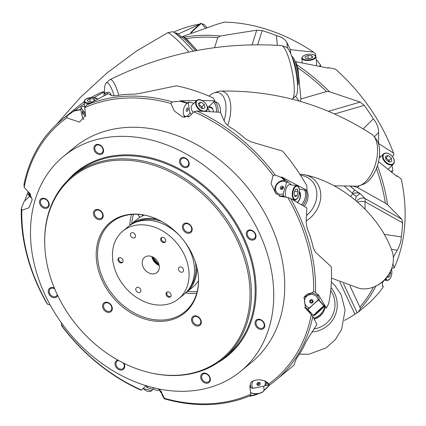 <?xml version="1.0" encoding="UTF-8"?>
<svg xmlns="http://www.w3.org/2000/svg" width="426" height="426" viewBox="0 0 426 426"><rect width="100%" height="100%" fill="white"/><g stroke="black" fill="none" stroke-linecap="round" stroke-linejoin="round"><path stroke-width="0.64" d="M209.028 96.116A24.974 12.908 105.9 0 1 213.921 92.98L217.564 91.665A27.386 14.154 105.9 0 1 220.466 91.084C275.244 90.094 325.64 104.466 371.658 134.201A27.386 14.154 105.9 0 1 373.815 136.219A27.386 14.154 105.9 0 1 377.138 144.595A27.386 14.154 105.9 0 1 365.71 181.572A27.386 14.154 105.9 0 1 359.741 185.587A27.386 14.154 105.9 0 1 356.839 186.167L334.075 185.811M220.466 91.084A27.386 14.154 105.9 0 1 230.375 102.746A27.386 14.154 105.9 0 1 227.676 125.287M104.54 93.725A24.974 5.261 78.8 0 1 106.101 83.038L109.578 79.907A27.386 5.767 78.8 0 1 109.919 79.673C164.085 53.042 221.275 41.679 281.501 45.587A27.386 5.767 78.8 0 1 281.911 45.673A27.386 5.767 78.8 0 1 284.067 47.664A27.386 5.767 78.8 0 1 293.887 82.841A27.386 5.767 78.8 0 1 292.497 98.976A27.386 5.767 78.8 0 1 292.193 99.194M109.919 79.673A27.386 5.767 78.8 0 1 113.146 81.616A27.386 5.767 78.8 0 1 118.817 95.286M330.981 287.577A27.386 27.216 -155.9 0 1 312.13 331.987M299.888 174.293A27.386 23.036 131.1 0 1 303.472 174.553A27.386 23.036 131.1 0 1 304.83 174.804C342.286 182.6 379.231 214.858 391.995 250.93A27.386 23.036 131.1 0 1 392.154 266.942A27.386 23.036 131.1 0 1 391.872 267.832A27.386 23.036 131.1 0 1 376.025 285.974A27.386 23.036 131.1 0 1 360.652 288.626A27.386 23.036 131.1 0 1 359.294 288.375L331.481 278.13M304.83 174.804A27.386 23.036 131.1 0 1 319.548 203.532A27.386 23.036 131.1 0 1 306.182 220.998M56.525 124.445L80.535 97.277L107.24 72.755L136.352 51.147L167.604 32.786A27.386 2.796 47.6 0 1 167.695 32.754A27.386 2.796 47.6 0 1 187.254 50.268A27.386 2.796 47.6 0 1 188.942 52.121M269.642 384.939A27.386 24.245 -35.5 0 1 264.04 390.365M258.598 393.624A27.386 24.245 -35.5 0 1 251.819 395.85A27.386 24.245 -35.5 0 1 248.837 396.281M213.075 109.876A8.355 4.319 -74.1 0 0 211.142 107.837L207.329 106.745M189.985 102.437A8.355 4.319 105.9 0 1 190.315 102.32L190.081 102.549L189.224 102.011L188.292 102.943A6.965 3.6 -74.1 0 0 186.615 103.758A6.965 3.6 -74.1 0 0 186.242 104.093A6.965 3.6 -74.1 0 0 183.569 114.434A6.965 3.6 -74.1 0 0 188.116 115.292A6.965 3.6 -74.1 0 0 189.911 112.64L188.292 102.943M193.835 103.321L190.315 102.32M207.377 106.963L209.64 111.532M208.836 107.176A9.053 4.681 105.9 0 1 212.973 109.541A9.053 4.681 105.9 0 1 213.272 110.765A9.053 4.681 105.9 0 1 213.383 111.761M216.483 111.979A14.516 7.503 -74.1 0 0 216.28 107.778A14.516 7.503 -74.1 0 0 213.32 102.229L214.848 100.866L213.261 98.001A168.515 130.59 -129.6 0 0 176.332 85.812L139.909 93.395L134.584 94.146A168.515 130.59 -129.6 0 0 120.941 94.881C115.899 95.914 112.618 96.052 111.111 95.286L108.263 93.645L86.462 105.078A168.515 130.59 50.4 0 1 172.461 101.926L179.889 101.212L180.368 100.818L196.705 100.499M214.193 101.51A15.32 7.918 105.9 0 1 217.872 107.666A15.32 7.918 105.9 0 1 218.085 112.097M187.669 110.776A1.044 0.538 105.9 0 1 188.031 109.136A1.044 0.538 105.9 0 1 188.164 109.029M187.413 111.09A1.741 0.9 105.9 0 1 187.035 111.346A1.741 0.9 105.9 0 1 186.194 110.355A1.741 0.9 105.9 0 1 186.945 108.295A1.741 0.9 105.9 0 1 187.93 108.209A1.741 0.9 105.9 0 1 187.413 111.09M191.471 114.285L191.263 114.227A8.355 4.319 105.9 0 1 190.917 114.834M191.263 114.227L189.911 112.64M185.017 117.454A8.355 4.319 105.9 0 1 183.995 115.712L183.569 114.434M220.508 112.427A15.32 7.918 -74.1 0 0 220.279 108.353A15.32 7.918 -74.1 0 0 216.03 101.99L214.23 101.473M385.738 158.211A3.541 2.231 45.3 0 1 387.522 159.159L389.082 160.458L389.247 161.976A3.541 2.231 45.3 0 0 387.522 159.159L385.961 157.86L388.267 155.575L385.509 156.204L385.871 159.436L388.991 162.034L391.744 161.406L391.382 158.179L388.267 155.575M391.734 171.774A8.355 4.319 -74.1 0 0 391.92 171.438L392.857 170.506L392.016 165.469M391.041 171.188L391.92 171.438M379.417 156.241L380.727 156.614M373.815 136.219L376.217 139.254A24.974 12.908 105.9 0 1 379.247 146.89A24.974 12.908 105.9 0 1 363.383 184.272L359.741 185.587M213.921 92.98A24.974 12.908 105.9 0 1 225.604 103.081A24.974 12.908 105.9 0 1 224.076 120.83M84.572 106.079L81.84 106.622L80.924 107.48A6.965 1.47 -101.2 0 0 80.983 110.281A6.965 1.47 -101.2 0 0 83.847 119.626M106.021 94.726A14.516 3.057 -101.2 0 0 104.253 93.986A14.516 3.057 -101.2 0 0 103.981 94.332L104.114 95.664M104.253 93.986L105.408 92.943A15.32 3.227 78.8 0 1 105.781 92.746A15.32 3.227 78.8 0 1 107.405 93.896A15.32 3.227 78.8 0 1 107.485 94.013M291.847 56.514L292.215 56.647A14.516 3.057 78.8 0 1 293.354 57.702A14.516 3.057 78.8 0 1 295.884 63.378M83.331 113.577A1.741 0.367 78.8 0 1 83.24 114.605A1.741 0.367 78.8 0 1 82.772 113.982A1.741 0.367 78.8 0 1 82.394 112.256A1.741 0.367 78.8 0 1 82.569 111.213A1.741 0.367 78.8 0 1 83.331 113.577M84.79 116.149A6.965 1.47 -101.2 0 0 84.742 115.558A6.965 1.47 -101.2 0 0 84.178 112.049L80.924 107.48M85.237 112.251L84.178 112.049M111.378 95.424A15.32 3.227 -101.2 0 0 110.212 93.342A15.32 3.227 -101.2 0 0 108.587 92.186L105.781 92.746M319.622 65.977A8.355 1.763 -101.2 0 0 319.622 65.955L320.533 65.098L317.279 60.529L316.284 60.338M281.911 45.673L286.32 47.238A24.974 5.261 78.8 0 1 288.29 49.054A24.974 5.261 78.8 0 1 296.363 74.475A24.974 5.261 78.8 0 1 295.974 95.845L292.497 98.976M106.101 83.038A24.974 5.261 78.8 0 1 109.354 84.598A24.974 5.261 78.8 0 1 114.141 95.775M307.556 310.485L308.094 309.287A8.355 8.302 -155.9 0 1 305.176 307.242L304.979 307.689M309.207 312.274A8.355 8.302 24.1 0 0 310.527 312.343M319.244 299.068A8.355 8.302 -155.9 0 1 319.25 299.095L318.227 299.872A6.965 6.922 24.1 0 0 306.725 296.246A6.965 6.922 24.1 0 0 309.367 307.961L318.227 299.872M318.739 300.25L319.25 299.095M309.926 311.688L308.461 311.369L309.095 310.788M311.076 312.934A9.053 8.994 -155.9 0 1 309.83 312.956M313.642 318.025A14.516 14.425 24.1 0 0 324.607 306.225L326.332 308.12L328.643 303.685A168.515 130.59 -129.6 0 0 331.29 266.841L315.442 252.155L313.419 248.315A168.515 130.59 -129.6 0 0 309.244 233.373C306.992 229.012 305.99 224.22 306.246 219.001L306.874 207.904L290.638 198.537A168.515 130.59 50.4 0 1 315.506 292.327L317.918 294.994L318.398 294.595L326.332 308.12M325.256 306.954A15.32 15.224 -155.9 0 1 314.09 318.861M310.405 301.118A1.044 1.038 -155.9 0 1 312.093 300.905A1.044 1.038 -155.9 0 1 312.306 301.97M310.618 302.183A1.044 1.038 -155.9 0 1 310.432 301.054A1.044 1.038 -155.9 0 1 312.151 300.783A1.044 1.038 -155.9 0 1 312.338 301.912A1.044 1.038 -155.9 0 1 310.618 302.183M310.16 302.529A1.741 1.731 -155.9 0 1 310.261 300.08A1.741 1.731 -155.9 0 1 312.716 300.192A1.741 1.731 -155.9 0 1 312.615 302.641A1.741 1.731 -155.9 0 1 310.16 302.529M308.094 309.287L308.152 309.154A8.355 8.302 -155.9 0 1 305.24 307.109L305.176 307.242M308.152 309.154L309.367 307.961M303.903 297.763A8.355 8.302 -155.9 0 1 319.314 298.961M323.962 305.916L318.584 300.085A7.114 0.314 137.3 0 0 317.908 300.516A7.114 0.314 137.3 0 0 311.912 305.82A7.114 0.314 137.3 0 0 308.12 309.729L313.493 315.56A7.114 0.314 -42.7 0 1 317.285 311.651A7.114 0.314 -42.7 0 1 323.281 306.347A7.114 0.314 -42.7 0 1 323.962 305.916C324.495 305.953 324.101 306.598 322.775 307.849L314.697 315.203L313.493 315.56M314.212 319.09A15.32 15.224 24.1 0 0 324.058 310.66L324.191 310.362M330.698 290.516A24.974 24.814 -155.9 0 1 314.122 328.936M297.337 202.302A8.355 7.029 -48.9 0 0 299.84 198.223A8.355 7.029 -48.9 0 0 299.419 192.509M287.848 181.95A8.355 7.029 131.1 0 1 288.13 182.152L287.88 182.381L287.593 181.678L286.581 182.632A6.965 5.857 -48.9 0 0 283.822 181.306A6.965 5.857 -48.9 0 0 275.808 186.817A6.965 5.857 -48.9 0 0 279.898 194.187A6.965 5.857 -48.9 0 0 283.183 193.787L286.581 182.632M291.208 184.841L288.13 182.152M296.192 199.427L294.52 200.705M284.845 197.073L283.849 196.205A8.355 7.029 131.1 0 1 281.139 196.503M299.483 191.492A9.053 7.615 131.1 0 1 300.16 198.069A9.053 7.615 131.1 0 1 297.524 202.414M301.597 204.773A14.516 12.21 -48.9 0 0 304.904 198.798A14.516 12.21 -48.9 0 0 304.702 190.001L306.986 190.39L306.827 185.784A168.515 130.59 -129.6 0 0 282.587 151.113L250.834 141.789L246.047 139.265A168.515 130.59 -129.6 0 0 233.448 129.216C228.554 126.65 225.29 123.551 223.666 119.93L220.444 112.288L196.897 110.984A168.515 130.59 50.4 0 1 275.292 175.075L281.16 177.354L281.639 176.955L306.986 190.39M306.006 190.241A15.32 12.886 131.1 0 1 306.172 199.4A15.32 12.886 131.1 0 1 302.849 205.508M281.964 189.123A1.044 0.879 131.1 0 1 283.237 187.669M282.513 189.096A1.044 0.879 131.1 0 1 281.543 187.807A1.044 0.879 131.1 0 1 283.285 188.212M281.368 189.357A1.741 1.464 131.1 0 1 280.345 187.515A1.741 1.464 131.1 0 1 282.347 186.135A1.741 1.464 131.1 0 1 283.354 188.036A1.741 1.464 131.1 0 1 282.347 189.187A1.741 1.464 131.1 0 1 281.368 189.357M283.849 196.205L283.817 195.726L283.311 195.731A8.355 7.029 131.1 0 1 280.074 195.971L280.58 196.418M283.311 195.731L283.183 193.787M276.463 194.08A8.355 7.029 131.1 0 1 276.149 184.953A8.355 7.029 131.1 0 1 284.781 180.512A8.355 7.029 131.1 0 1 287.593 181.678M295.66 199.634A7.114 3.392 -81.3 0 1 294.675 199.773A7.114 3.392 -81.3 0 1 292.279 193.223A7.114 3.392 -81.3 0 1 295.846 185.843A7.114 3.392 -81.3 0 1 296.831 185.704L289.936 184.644A7.114 3.392 98.7 0 0 288.945 184.783A7.114 3.392 98.7 0 0 285.697 190.124A7.114 3.392 98.7 0 0 286.107 197.265M304.228 206.317A15.32 12.886 -48.9 0 0 307.364 200.438A15.32 12.886 -48.9 0 0 306.8 190.363M382.537 282.438A8.355 7.029 -48.9 0 0 382.58 282.427L383.81 280.75M391.872 267.832L391.499 268.918A24.974 21.007 131.1 0 1 377.053 285.463L376.025 285.974M300.484 175.214A24.974 21.007 131.1 0 1 315.751 201.727A24.974 21.007 131.1 0 1 306.486 215.519M122.752 262.128A2.86 2.221 50.4 0 1 119.355 260.989A2.86 2.221 50.4 0 1 119.147 257.762M119.046 257.805A2.923 2.268 -129.6 0 0 119.344 260.989A2.923 2.268 -129.6 0 0 121.485 262.368A2.923 2.268 -129.6 0 0 122.693 262.219M170.805 296.395A2.86 2.221 50.4 0 1 167.828 295.74A2.86 2.221 50.4 0 1 166.859 292.635A2.86 2.221 50.4 0 1 167.194 292.028M167.093 292.071A2.923 2.268 -129.6 0 0 166.838 292.577A2.923 2.268 -129.6 0 0 169.532 296.634A2.923 2.268 -129.6 0 0 170.741 296.485M165.448 241.782A2.86 2.221 50.4 0 1 164.431 242.016A2.86 2.221 50.4 0 1 161.811 240.275A2.86 2.221 50.4 0 1 161.837 237.41M161.736 237.452A2.923 2.268 -129.6 0 0 161.758 240.195A2.923 2.268 -129.6 0 0 164.175 242.016A2.923 2.268 -129.6 0 0 164.473 242.048A2.923 2.268 -129.6 0 0 165.389 241.872M159.058 264.887A10.288 7.972 50.4 0 1 152.386 256.803L159.063 264.897M161.747 221.536A43.175 33.457 -129.6 0 0 154.393 219.678A43.175 33.457 -129.6 0 0 135.404 222.409M129.461 225.695A43.867 33.995 50.4 0 1 130.622 224.678A43.867 33.995 50.4 0 1 154.67 218.767A43.867 33.995 50.4 0 1 157.189 219.236M130.622 224.678L137.065 219.353A43.867 33.995 50.4 0 1 144.329 215.082M132.699 232.671A2.923 2.268 50.4 0 1 135.25 234.753A2.923 2.268 50.4 0 1 134.824 237.57A2.923 2.268 50.4 0 1 133.221 237.964A2.923 2.268 50.4 0 1 130.67 235.882A2.923 2.268 50.4 0 1 131.096 233.065A2.923 2.268 50.4 0 1 132.699 232.671M180.752 266.932A2.923 2.268 50.4 0 1 183.297 269.019A2.923 2.268 50.4 0 1 182.871 271.836A2.923 2.268 50.4 0 1 181.268 272.23A2.923 2.268 50.4 0 1 178.723 270.143A2.923 2.268 50.4 0 1 179.149 267.326A2.923 2.268 50.4 0 1 180.752 266.932M138.056 287.284A2.923 2.268 50.4 0 1 140.607 289.371A2.923 2.268 50.4 0 1 140.181 292.188A2.923 2.268 50.4 0 1 138.578 292.582A2.923 2.268 50.4 0 1 136.027 290.495A2.923 2.268 50.4 0 1 136.453 287.678A2.923 2.268 50.4 0 1 138.056 287.284M151.635 273.838A9.819 7.609 -129.6 0 0 157.018 272.512A9.819 7.609 -129.6 0 0 158.445 263.055A9.819 7.609 -129.6 0 0 149.888 256.053A9.819 7.609 -129.6 0 0 144.51 257.373A9.819 7.609 -129.6 0 0 143.077 266.83A9.819 7.609 -129.6 0 0 151.635 273.838M180.091 236.18A43.867 33.995 -129.6 0 0 152.295 220.727A43.867 33.995 -129.6 0 0 128.247 226.637L122.816 231.126A43.867 33.995 -129.6 0 0 116.426 273.385A43.867 33.995 -129.6 0 0 154.659 304.675A43.867 33.995 -129.6 0 0 178.707 298.764A43.867 33.995 -129.6 0 0 185.097 256.505A43.867 33.995 -129.6 0 0 146.869 225.216A43.867 33.995 -129.6 0 0 122.816 231.126M162.95 237.309A2.923 2.268 50.4 0 1 165.496 239.391A2.923 2.268 50.4 0 1 165.07 242.208A2.923 2.268 50.4 0 1 163.467 242.602A2.923 2.268 50.4 0 1 160.921 240.52A2.923 2.268 50.4 0 1 161.347 237.703A2.923 2.268 50.4 0 1 162.95 237.309M168.302 291.922A2.923 2.268 50.4 0 1 170.853 294.009A2.923 2.268 50.4 0 1 170.427 296.826A2.923 2.268 50.4 0 1 168.824 297.22A2.923 2.268 50.4 0 1 166.273 295.133A2.923 2.268 50.4 0 1 166.699 292.316A2.923 2.268 50.4 0 1 168.302 291.922M120.254 257.655A2.923 2.268 50.4 0 1 122.805 259.743A2.923 2.268 50.4 0 1 122.379 262.56A2.923 2.268 50.4 0 1 120.776 262.954A2.923 2.268 50.4 0 1 118.226 260.866A2.923 2.268 50.4 0 1 118.652 258.05A2.923 2.268 50.4 0 1 120.254 257.655M30.092 195.358L31.194 196.812L29.932 195.715L28.851 194.245L30.092 195.358M30.283 194.778A6.965 0.714 -132.4 0 0 27.93 192.366L27.381 193.59A6.965 0.714 -132.4 0 0 29.698 196.242A6.965 0.714 -132.4 0 0 32.051 198.66M28.393 191.902L27.93 192.366M167.695 32.754L172.376 31.742A24.974 2.551 47.6 0 1 193.372 51.205M249.87 386.126L250.882 387.548A8.355 7.396 -35.5 0 1 250.035 385.605M258.907 382.713A1.044 0.927 -35.5 0 1 257.288 383.863M257.261 383.719A1.044 0.927 -35.5 0 1 259.269 383.32A1.044 0.927 -35.5 0 1 257.261 383.719M256.921 384.311A1.741 1.539 -35.5 0 1 260.259 383.645A1.741 1.539 -35.5 0 1 256.921 384.311M253.172 380.801A6.965 6.166 144.5 0 0 251.915 385.306A6.965 6.166 144.5 0 0 253.119 388.278L264.679 385.983A6.965 6.166 144.5 0 0 265.265 382.649A6.965 6.166 144.5 0 0 264.951 381.254M250.163 385.626A8.355 7.396 -35.5 0 0 251.074 387.814L251.239 388.049A8.355 7.396 -35.5 0 1 250.286 385.642M251.239 388.049L253.119 388.278M250.882 387.548L251.345 387.607M257.661 393.768A24.974 22.104 -35.5 0 1 252.73 395.248A24.974 22.104 -35.5 0 1 250.36 395.61M47.643 304.329L46.168 302.194A168.515 130.59 50.4 0 1 21.3 208.405L21.817 210.226A167.12 129.509 -129.6 0 0 47.643 304.329L50.007 304.691M21.3 208.405L24.133 201.413L29.74 196.29M24.165 187.318L24.026 184.282A168.515 130.59 50.4 0 1 61.067 120.462A168.515 130.59 50.4 0 1 67.255 115.734L66.76 117.874A167.12 129.509 -129.6 0 0 24.165 187.318L30.677 194.384L30.134 194.922L32.206 199.65L28.979 207.797L21.817 210.226M164.345 398.805L164.606 398.395A167.12 129.509 -129.6 0 0 182.568 402.277A167.12 129.509 -129.6 0 0 250.674 394.284L250.35 395.653A168.515 130.59 50.4 0 1 183.366 402.98A168.515 130.59 50.4 0 1 164.345 398.805L162.157 395.19L161.529 391.435M159.516 389.082L164.606 398.395M146.139 215.444A57.798 44.789 -129.6 0 0 142.918 214.842A57.798 44.789 -129.6 0 0 111.234 222.633A57.798 44.789 -129.6 0 0 102.815 278.306A57.798 44.789 -129.6 0 0 153.179 319.527A57.798 44.789 -129.6 0 0 184.863 311.741A57.798 44.789 -129.6 0 0 198.5 278.817M44.751 244.812L44.73 244.098A118.38 91.739 50.4 0 1 72.644 175.927A118.38 91.739 50.4 0 1 137.534 159.979A118.38 91.739 50.4 0 1 240.695 244.412A118.38 91.739 50.4 0 1 223.453 358.442A118.38 91.739 50.4 0 1 158.557 374.395A118.38 91.739 50.4 0 1 151.246 373.006L150.543 372.851A117.576 91.116 -129.6 0 0 157.812 374.225A117.576 91.116 -129.6 0 0 249.514 283.407A117.576 91.116 -129.6 0 0 136.927 161.268A117.576 91.116 -129.6 0 0 44.751 244.812A117.576 91.116 -129.6 0 0 150.543 372.851M164.484 389.95A139.27 107.927 50.4 0 1 43.122 290.617A139.27 107.927 50.4 0 1 63.41 156.459A139.27 107.927 50.4 0 1 139.755 137.694A139.27 107.927 50.4 0 1 261.117 237.032A139.27 107.927 50.4 0 1 240.828 371.184A139.27 107.927 50.4 0 1 164.484 389.95M240.828 371.184L251.819 362.1A139.27 107.927 -129.6 0 0 272.107 227.947A139.27 107.927 -129.6 0 0 150.745 128.615A139.27 107.927 -129.6 0 0 74.401 147.38L63.41 156.459M45.002 207.414A4.734 3.669 -129.6 0 0 47.595 206.775A4.734 3.669 -129.6 0 0 48.287 202.217A4.734 3.669 -129.6 0 0 44.16 198.841A4.734 3.669 -129.6 0 0 41.562 199.475A4.734 3.669 -129.6 0 0 40.875 204.038A4.734 3.669 -129.6 0 0 45.002 207.414M44.842 208.367A5.57 4.319 -129.6 0 0 49.187 204.065A5.57 4.319 -129.6 0 0 43.851 198.276A5.57 4.319 -129.6 0 0 39.506 202.579A5.57 4.319 -129.6 0 0 44.842 208.367M54.682 288.791A4.734 3.669 -129.6 0 0 52.915 288.13A4.734 3.669 -129.6 0 0 50.321 288.769A4.734 3.669 -129.6 0 0 49.629 293.333A4.734 3.669 -129.6 0 0 53.756 296.709A4.734 3.669 -129.6 0 0 56.349 296.07A4.734 3.669 -129.6 0 0 57.292 294.654M54.437 288.205A5.57 4.319 -129.6 0 0 52.606 287.571A5.57 4.319 -129.6 0 0 48.26 291.874A5.57 4.319 -129.6 0 0 53.596 297.657A5.57 4.319 -129.6 0 0 57.68 295.463M118.662 360.54A4.734 3.669 -129.6 0 0 117.081 361.195A4.734 3.669 -129.6 0 0 116.389 365.758A4.734 3.669 -129.6 0 0 120.515 369.134A4.734 3.669 -129.6 0 0 123.109 368.495A4.734 3.669 -129.6 0 0 123.268 362.968M117.773 360.039A5.57 4.319 -129.6 0 0 115.174 365.167A5.57 4.319 -129.6 0 0 120.356 370.087A5.57 4.319 -129.6 0 0 123.865 363.266M206.173 382.271A4.734 3.669 -129.6 0 0 208.767 381.632A4.734 3.669 -129.6 0 0 209.459 377.069A4.734 3.669 -129.6 0 0 205.332 373.693A4.734 3.669 -129.6 0 0 202.733 374.332A4.734 3.669 -129.6 0 0 202.046 378.895A4.734 3.669 -129.6 0 0 206.173 382.271M206.008 383.219A5.57 4.319 -129.6 0 0 210.353 378.916A5.57 4.319 -129.6 0 0 205.023 373.133A5.57 4.319 -129.6 0 0 200.678 377.436A5.57 4.319 -129.6 0 0 206.008 383.219M260.547 328.419A4.734 3.669 -129.6 0 0 263.146 327.78A4.734 3.669 -129.6 0 0 263.832 323.217A4.734 3.669 -129.6 0 0 259.706 319.841A4.734 3.669 -129.6 0 0 257.112 320.48A4.734 3.669 -129.6 0 0 256.42 325.038A4.734 3.669 -129.6 0 0 260.547 328.419M260.387 329.367A5.57 4.319 -129.6 0 0 264.732 325.065A5.57 4.319 -129.6 0 0 259.397 319.276A5.57 4.319 -129.6 0 0 255.052 323.579A5.57 4.319 -129.6 0 0 260.387 329.367M251.793 239.124A4.734 3.669 -129.6 0 0 254.391 238.485A4.734 3.669 -129.6 0 0 255.078 233.927A4.734 3.669 -129.6 0 0 250.951 230.546A4.734 3.669 -129.6 0 0 248.358 231.185A4.734 3.669 -129.6 0 0 247.666 235.748A4.734 3.669 -129.6 0 0 251.793 239.124M251.633 240.078A5.57 4.319 -129.6 0 0 255.978 235.77A5.57 4.319 -129.6 0 0 250.642 229.987A5.57 4.319 -129.6 0 0 246.297 234.289A5.57 4.319 -129.6 0 0 251.633 240.078M185.033 166.699A4.734 3.669 -129.6 0 0 187.632 166.06A4.734 3.669 -129.6 0 0 188.319 161.497A4.734 3.669 -129.6 0 0 184.192 158.121A4.734 3.669 -129.6 0 0 181.598 158.76A4.734 3.669 -129.6 0 0 180.906 163.318A4.734 3.669 -129.6 0 0 185.033 166.699M184.873 167.647A5.57 4.319 -129.6 0 0 189.219 163.344A5.57 4.319 -129.6 0 0 183.883 157.556A5.57 4.319 -129.6 0 0 179.538 161.859A5.57 4.319 -129.6 0 0 184.873 167.647M99.38 153.562A4.734 3.669 -129.6 0 0 101.974 152.923A4.734 3.669 -129.6 0 0 102.661 148.365A4.734 3.669 -129.6 0 0 98.539 144.984A4.734 3.669 -129.6 0 0 95.941 145.623A4.734 3.669 -129.6 0 0 95.254 150.186A4.734 3.669 -129.6 0 0 99.38 153.562M99.215 154.516A5.57 4.319 -129.6 0 0 103.561 150.213A5.57 4.319 -129.6 0 0 98.23 144.425A5.57 4.319 -129.6 0 0 93.885 148.727A5.57 4.319 -129.6 0 0 99.215 154.516M142.167 214.677A58.602 45.412 50.4 0 1 145.788 215.364A58.602 45.412 50.4 0 1 198.516 279.179A58.602 45.412 50.4 0 1 152.572 320.815A58.602 45.412 50.4 0 1 96.462 259.94A58.602 45.412 50.4 0 1 142.167 214.677M108.092 311.39A4.734 3.669 -129.6 0 0 110.691 310.751A4.734 3.669 -129.6 0 0 111.378 306.188A4.734 3.669 -129.6 0 0 107.251 302.811A4.734 3.669 -129.6 0 0 104.658 303.45A4.734 3.669 -129.6 0 0 103.971 308.009A4.734 3.669 -129.6 0 0 108.092 311.39M107.927 312.38A5.607 4.345 -129.6 0 0 112.299 308.046A5.607 4.345 -129.6 0 0 106.931 302.226A5.607 4.345 -129.6 0 0 102.559 306.555A5.607 4.345 -129.6 0 0 107.927 312.38M197.068 325.033A4.734 3.669 -129.6 0 0 199.666 324.394A4.734 3.669 -129.6 0 0 200.353 319.83A4.734 3.669 -129.6 0 0 196.226 316.454A4.734 3.669 -129.6 0 0 193.633 317.093A4.734 3.669 -129.6 0 0 192.941 321.651A4.734 3.669 -129.6 0 0 197.068 325.033M196.903 326.023A5.607 4.345 -129.6 0 0 201.274 321.694A5.607 4.345 -129.6 0 0 195.907 315.868A5.607 4.345 -129.6 0 0 191.535 320.198A5.607 4.345 -129.6 0 0 196.903 326.023M187.972 232.276A4.734 3.669 -129.6 0 0 190.571 231.637A4.734 3.669 -129.6 0 0 191.258 227.079A4.734 3.669 -129.6 0 0 187.131 223.703A4.734 3.669 -129.6 0 0 184.538 224.342A4.734 3.669 -129.6 0 0 183.846 228.9A4.734 3.669 -129.6 0 0 187.972 232.276M187.807 233.267A5.607 4.345 -129.6 0 0 192.179 228.938A5.607 4.345 -129.6 0 0 186.812 223.117A5.607 4.345 -129.6 0 0 182.44 227.447A5.607 4.345 -129.6 0 0 187.807 233.267M99.002 218.634A4.734 3.669 -129.6 0 0 101.596 217.995A4.734 3.669 -129.6 0 0 102.288 213.437A4.734 3.669 -129.6 0 0 98.161 210.061A4.734 3.669 -129.6 0 0 95.562 210.694A4.734 3.669 -129.6 0 0 94.876 215.258A4.734 3.669 -129.6 0 0 99.002 218.634M98.832 219.624A5.607 4.345 -129.6 0 0 103.204 215.295A5.607 4.345 -129.6 0 0 97.836 209.475A5.607 4.345 -129.6 0 0 93.464 213.804A5.607 4.345 -129.6 0 0 98.832 219.624M356.551 201.221A6.965 5.943 136 0 1 363.602 198.122A6.965 5.943 136 0 1 365.194 198.638A6.965 1.965 -60.7 0 1 364.954 201.69A6.965 3.078 -2.4 0 0 357.574 202.1M350.635 196.461L352.93 193.702L344.384 186.231M275.744 380.274L291.688 367.095A168.515 130.59 -129.6 0 0 293.924 365.199L295.894 359.842L297.236 357.414A168.515 130.59 -129.6 0 0 303.93 346.333C305.261 343.047 307.444 339.091 310.479 334.463L316.923 324.484L312.78 316.454A168.515 130.59 50.4 0 1 275.744 380.274A168.515 130.59 50.4 0 1 269.551 384.998L268.625 385.226L266.394 382.095M147.955 386.265A6.965 4.031 170.5 0 0 147.385 387.692L157.316 390.52A6.965 4.031 170.5 0 0 159.58 389.226A6.965 4.031 170.5 0 0 159.617 389.188L159.58 389.226M145.83 385.732L145.91 386.201A8.355 4.84 -9.5 0 1 146.086 385.706M145.91 386.201L147.385 387.692M154.883 388.086A1.741 1.006 -9.5 0 1 152.561 387.522M63.197 325.262L62.345 326.422A167.12 129.509 -129.6 0 0 141.469 390.056L139.914 389.747A168.515 130.59 50.4 0 1 61.514 325.661L62.345 326.422M61.514 325.661L61.344 322.727M24.633 200.95L27.472 193.702M28.089 192.206L28.27 191.775M67.255 115.734L84.332 103.688M94.167 97.559L103.885 91.989L102.762 91.75A168.515 130.59 -129.6 0 0 91.105 97.517M84.156 101.894A168.515 130.59 -129.6 0 0 77.01 107.283L61.067 120.462M202.164 100.531L214.848 100.866M268.486 385.035L265.307 385.53M172.461 101.926L170.847 103.459A167.12 129.509 -129.6 0 0 84.779 107.57L86.462 105.078M275.292 175.075L273.109 175.432A167.12 129.509 -129.6 0 0 193.984 111.798L196.897 110.984M315.506 292.327L313.637 291.629A167.12 129.509 -129.6 0 0 287.806 197.526L290.638 198.537M161.944 393.901L158.877 389.726M269.344 384.673L268.694 383.98A167.12 129.509 -129.6 0 0 311.289 314.537L312.78 316.454M250.674 394.284L249.817 385.573L250.674 385.7C247.953 379.097 264.663 377.5 268.694 383.98M311.289 314.537L304.771 307.465L305.24 307.109M318.398 294.595L317.716 296.123M317.918 294.994L317.514 295.894M281.639 176.955L286.118 180.864M281.16 177.354L284.781 180.512M287.806 197.526L279.451 196.242L279.36 195.353L280.074 195.971M193.984 111.798L188.681 117.054L188.01 116.33L189.096 116.639M180.368 100.818L187.648 102.895A8.355 4.319 105.9 0 1 189.224 102.011M179.889 101.212L187.174 103.289M73.906 110.781L80.913 109.391M73.421 111.181L80.929 109.69M84.779 107.57L85.637 116.282L84.779 116.149L85.605 115.989M104.098 94.151L103.885 91.989M199.549 24.378L178.43 33.931L175.858 32.882L174.687 32.866M200.018 23.994A168.515 130.59 -129.6 0 0 173.579 32.147M214.56 47.685L217.75 37.674A167.12 129.509 -129.6 0 0 186.189 38.601L183.143 36.311L216.951 24.287L224.236 22.125A168.515 130.59 -129.6 0 1 313.493 52.148L290.324 49.645L286.938 42.531C285.196 39.298 281.682 36.998 276.394 35.63A168.515 130.59 -129.6 0 0 262.187 30.624L257.687 44.746M184.522 37.094A168.515 130.59 50.4 0 1 220.151 36.029L217.75 37.674M252.075 44.805L256.745 30.166L220.151 36.029M256.745 30.166L262.187 30.624M297.886 67.91L300.932 98.986L326.502 91.553A167.12 129.509 -129.6 0 0 297.886 67.91L295.719 61.706L328.174 68.101L328.654 67.702L335.406 69.108A168.515 130.59 -129.6 0 1 393.597 153.206L378.538 143.498L378.65 132.555C378.533 127.454 376.754 122.89 373.314 118.859A168.515 130.59 -129.6 0 0 364.209 105.355L334.682 113.939M297.146 65.056A168.515 130.59 50.4 0 1 329.458 91.734L326.502 91.553M328.531 111.298L360.162 102.096L329.458 91.734M360.162 102.096L364.209 105.355M359.39 185.704L357.542 187.536L385.37 203.159A167.12 129.509 -129.6 0 0 376.467 168.792L377.537 165.24M377.484 165.938A168.515 130.59 50.4 0 1 387.553 204.73L385.37 203.159M350.3 186.279L354.901 190.182L360.21 193.622L356.285 196.253A6.965 2.524 -128.6 0 1 352.93 193.702C355.614 192.616 358.042 192.589 360.21 193.622L365.194 198.638L401.75 219.161L387.553 204.73M401.75 219.161L402.613 222.825A168.515 130.59 50.4 0 1 401.281 236.92L384.209 234.305M393.315 257.229L397.277 250.222C399.897 245.376 401.228 240.94 401.281 236.92M391.803 268.029L393.033 268.215L394.258 267.826L392.916 263.838M394.258 267.826A168.515 130.59 -129.6 0 0 401.212 178.92L397.415 176.039L396.936 176.433L378.501 161.678M375.918 286.027A168.515 130.59 50.4 0 1 360.401 308.823L359.874 307.109A167.12 129.509 -129.6 0 0 373.453 287.103M343.51 283.588L357.137 312.78L358.287 312.066L360.401 308.823M357.137 312.78L354.895 314.228L339.9 282.118M344.394 320.411A168.515 130.59 -129.6 0 0 354.895 314.228M358.287 312.066L365.311 306.262A168.515 130.59 -129.6 0 0 383.112 287.23L382.958 285.825L382.479 286.224L382.489 281.911M206.914 27.52L203.889 24.245L201.86 23.978M315.831 56.349L315.586 53.889L313.493 52.148M392.362 156.502L393.933 154.947L393.597 153.206M186.189 38.601L197.137 50.481M376.467 168.792L376.137 169.122M300.932 98.986L300.208 101.372M357.542 187.536L353.452 186.247M349.954 285.862L359.874 307.109M363.234 128.844L373.314 118.859M277.342 45.305L276.394 35.63M356.285 196.253L355.22 200.098M352.148 193.207A6.965 0.879 122.9 0 1 354.901 190.182L350.566 186.279M382.553 285.473L382.958 285.825M396.116 175.666L397.415 176.039M327.525 67.926L328.654 67.702M178.43 33.931L181.162 36.892M196.844 50.534A14.596 1.491 -132.4 0 0 184.804 38.116L183.143 36.311M295.537 96.239L298.935 101.01M290.324 49.645L290.713 53.628M297.534 85.157L297.71 85.003A14.596 3.073 -101.2 0 0 295.937 63.932L295.719 61.706M142.039 214.715L142.864 215.71M305.314 306.928L304.058 297.396L313.637 291.629M279.36 195.353L275.819 193.564L271.058 183.574L273.109 175.432M188.01 116.33L182.786 117.129L174.394 111.037L170.847 103.459M84.779 116.149L79.54 122.097L66.76 117.874M141.469 390.056L145.916 385.652M299.318 189.176L304.702 190.001M318.856 299.984L324.607 306.225M208.436 107.064L213.32 102.229M269.184 385.045A24.974 22.104 -35.5 0 1 264.067 390.104M266.239 381.994A8.355 7.396 -35.5 0 1 265.808 385.157L264.679 385.983M195.523 50.785A15.32 1.566 -132.4 0 0 180.981 36.934A15.32 1.566 -132.4 0 0 180.896 36.977L180.235 37.579M180.981 36.934L182.541 36.593A14.516 1.48 47.6 0 1 184.266 37.531M151.842 256.58A9.819 7.609 -129.6 0 0 159.18 265.462M178.707 298.764L184.133 294.275A43.867 33.995 -129.6 0 0 184.538 241.563M189.639 288.045A43.175 33.457 -129.6 0 0 195.459 262.341M196.86 267.251A43.867 33.995 50.4 0 1 186.508 292.316A43.867 33.995 50.4 0 1 185.294 293.258M198.516 280.665A43.867 33.995 50.4 0 1 192.957 286.986L186.508 292.316M389.737 273.002L390.583 273.13L390.296 271.894M390.583 273.13L389.343 276.825L387.335 277.235L387.261 276.911M387.527 276.549L389.343 276.825M283.567 195.955A8.355 7.029 131.1 0 1 280.329 196.194M298.136 191.94L297.082 195.795L295.058 196.647L294.089 193.644L295.149 189.788L297.172 188.936L298.136 191.94L294.701 191.412M294.664 195.427L297.082 195.795M308.126 309.217A8.355 8.302 -155.9 0 1 305.208 307.173M320.496 309.894L316.001 313.808L320.533 309.436L322.019 308.286L320.496 309.894L320.283 309.665M297.465 83.879A15.32 3.227 -101.2 0 0 296.475 70.482A15.32 3.227 -101.2 0 0 292.273 57.723M302.21 62.638L301.773 58.176A7.114 2.95 174.4 0 0 306.731 60.476A7.114 2.95 174.4 0 0 315.938 56.786L316.64 63.975A7.114 2.95 174.4 0 1 316.161 65.21M320.533 65.098A6.965 1.47 78.8 0 1 320.762 66.238M304.931 56.908L307.934 55.513L311.816 55.71L312.7 57.297L309.702 58.692L305.82 58.495L304.931 56.908M308.238 58.618L307.934 55.513M312.002 57.622L311.816 55.71M88.874 103.704A7.114 2.95 174.4 0 1 84.114 101.415L84.817 108.603A7.114 2.95 -5.6 0 0 84.918 108.992M94.034 100.866L93.837 98.843L95.104 100.291M92.234 101.846L88.48 101.841L87.16 100.334L89.838 98.837L93.837 98.843M90.136 101.841L89.838 98.837M379.172 158.153L383.389 153.978A7.114 4.489 -134.7 0 0 385.993 162.913A7.114 4.489 -134.7 0 0 393.406 164.09L389.029 168.424A7.114 4.489 -134.7 0 1 388.31 168.946M392.857 170.506A6.965 3.6 105.9 0 1 392.005 172.008M389.082 160.458L391.382 158.179M201.546 111.138A7.114 4.489 -134.7 0 1 196.311 106.101A7.114 4.489 -134.7 0 1 196.498 100.685L192.115 105.02A7.114 4.489 45.3 0 0 193.271 112.501M204.251 104.519L204.986 107.853L202.467 108.848L199.219 106.511L198.484 103.172L201.003 102.181L204.251 104.519L201.945 106.804L202.382 108.79M198.756 104.407L201.003 102.181M201.945 106.804L198.777 104.519M202.366 108.774A3.541 2.231 45.3 0 0 202.313 108.47A3.541 2.231 45.3 0 0 200.321 105.632A3.541 2.231 45.3 0 0 198.867 104.929M151.922 256.606A9.899 7.673 -129.6 0 0 158.93 265.281A9.899 7.673 -129.6 0 0 159.164 265.377M205.971 111.335L206.509 110.797A7.114 4.489 -134.7 0 1 205.779 111.324M205.502 110.882A6.699 4.223 45.3 0 0 205.859 103.885A6.699 4.223 45.3 0 0 197.962 100.147A6.699 4.223 45.3 0 0 197.611 107.144A6.699 4.223 45.3 0 0 205.502 110.882M390.892 155.155A6.699 4.223 45.3 0 0 383.517 154.542A6.699 4.223 45.3 0 0 386.366 162.455A6.699 4.223 45.3 0 0 393.736 163.067A6.699 4.223 45.3 0 0 390.892 155.155M97.538 99.008A6.699 2.78 -5.6 0 0 92.554 97.501A6.699 2.78 -5.6 0 0 86.132 98.912A6.699 2.78 -5.6 0 0 89.811 103.183M310.815 54.278A6.699 2.78 -5.6 0 0 302.449 56.78A6.699 2.78 -5.6 0 0 306.816 59.922A6.699 2.78 -5.6 0 0 315.181 57.419A6.699 2.78 -5.6 0 0 310.815 54.278M314.723 315.181A6.699 0.293 137.3 0 0 321.449 309.159A6.699 0.293 137.3 0 0 323.297 306.912A6.699 0.293 137.3 0 0 316.577 312.934A6.699 0.293 137.3 0 0 314.723 315.181M296.027 199.283A6.699 3.195 98.7 0 0 299.43 191.396A6.699 3.195 98.7 0 0 296.203 186.3A6.699 3.195 98.7 0 0 292.795 194.187A6.699 3.195 98.7 0 0 296.027 199.283M385.892 278.599A6.699 3.195 98.7 0 0 390.189 278.423A6.699 3.195 98.7 0 0 391.648 269.658A6.699 3.195 98.7 0 0 391.467 269.014M158.893 264.274A9.75 7.556 50.4 0 1 152.95 257.08M158.999 264.637A9.947 7.711 50.4 0 1 152.614 256.915M159.036 264.791A10.096 7.822 50.4 0 1 152.471 256.846M205.534 27.962L201.413 23.489A7.114 0.314 137.3 0 0 193.59 30.321A7.114 0.314 137.3 0 0 190.944 33.137C191.498 31.726 188.963 34.565 193.452 29.9A6.699 0.293 -42.7 0 1 199.656 24.293A6.699 0.293 -42.7 0 1 199.725 24.74M250.483 392.341A7.114 2.95 -5.6 0 0 257.357 393.555A7.114 2.95 -5.6 0 0 263.737 390.967A7.114 2.95 -5.6 0 0 264.056 389.934L263.369 391.558L259.706 393.384L254.839 393.858L252.165 393.39L250.493 392.468M196.705 293.328A57.798 44.789 50.4 0 1 185.645 292.997M223.453 358.442L227.18 355.359A118.38 91.739 -129.6 0 0 244.428 241.329A118.38 91.739 -129.6 0 0 141.267 156.896A118.38 91.739 -129.6 0 0 76.376 172.844L72.644 175.927M67.638 180.486A119.072 92.277 50.4 0 1 141.544 155.985A119.072 92.277 50.4 0 1 248.129 247.932A119.072 92.277 50.4 0 1 218.032 362.499M187.653 291.368A56.402 43.708 -129.6 0 0 197.201 291.475M143.136 388.4A7.114 4.489 45.3 0 0 151.672 390.658L143.03 388.512M402.613 222.825L364.954 201.69A125.34 97.133 50.4 0 1 365.023 209.118M175.858 32.882L179.9 37.264M286.938 42.531L287.481 48.063M378.65 132.555L374.316 136.847M397.277 250.222L391.393 249.316M138.221 214.353A8.685 6.731 -129.6 0 0 139.797 217.372M133.466 214.337A56.402 43.708 -129.6 0 0 131.767 223.73M129.786 225.397A57.798 44.789 50.4 0 1 131.554 214.47M263.225 391.515A6.699 2.78 174.4 0 1 257.283 393.768A6.699 2.78 174.4 0 1 251.015 392.713M384.47 280.111L387.133 280.521A7.114 3.392 -81.3 0 1 385.466 279.073M307.652 310.586L308.333 309.963M206.509 110.797C210.535 107.384 202.409 97.655 197.579 99.982L196.498 100.685A7.114 4.489 -134.7 0 1 197.499 100.041M331.348 282.028L334.761 285.292L341.157 294.723L345.097 310.16L341.583 329.458L335.273 339.687L326.103 347.893L309.004 354.214L299.393 354.16M383.389 153.978C385.408 152.412 387.921 152.774 390.93 155.064C394.401 158.424 395.227 161.433 393.406 164.09M97.714 98.917L92.399 97.458L85.967 98.928L84.114 101.415M301.773 58.176C302.519 55.545 305.554 54.235 310.873 54.24C316.875 55.231 314.99 55.673 315.938 56.786M295.468 62.164L295.756 62.105M296.938 61.871L297.3 61.802M296.831 185.704C300.926 185.944 299.867 198.266 295.825 199.613L292.172 199.384M391.515 268.87L391.691 269.509C392.25 275.782 390.733 279.451 387.133 280.521M263.689 386.18L264.056 389.934M198.234 281.101L198.505 281.442M153.04 389.305L151.672 390.658M50.231 305.101L49.837 304.665M137.976 214.337L139.621 217.484M193.452 29.9C200.406 23.521 201.498 22.519 201.413 23.489M186.615 103.758L187.648 102.895"/></g></svg>
